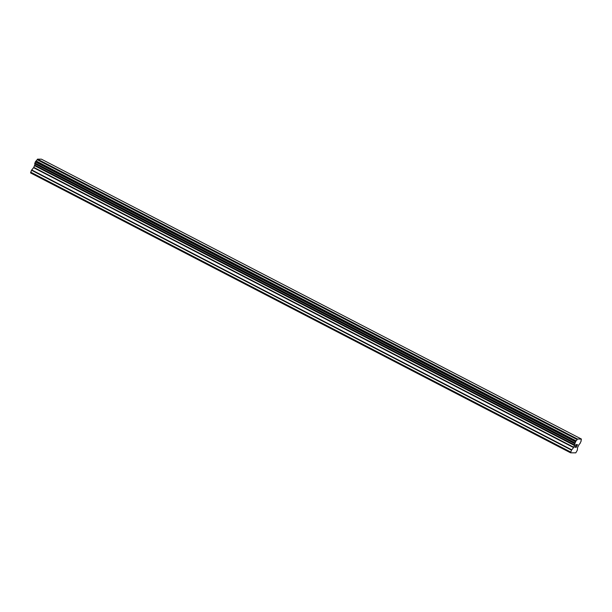 <?xml version="1.0" encoding="UTF-8"?>
<svg xmlns="http://www.w3.org/2000/svg" width="612" height="612" viewBox="0 0 612 612"><rect width="100%" height="100%" fill="white"/><g stroke="black" fill="none" stroke-linecap="round" stroke-linejoin="round"><path stroke-width="0.92" d="M34.792 163.817A1.652 0.528 117.4 0 1 34.685 165.087L33.79 167.39L31.518 170.22L30.6 172.936L570.583 452.811L571.501 450.103L573.589 447.571L574.668 444.962A1.652 0.528 117.4 0 0 574.76 443.692L576.045 440.831A1.652 0.528 117.4 0 0 577.124 439.561L577.499 439.034L581.4 439.056L581.293 439.584A1.652 0.528 117.4 0 0 581.209 440.854L579.924 443.715A1.652 0.528 117.4 0 0 578.845 444.985L577.567 447.586L577.353 450.141L575.808 452.842L570.583 452.811M581.4 439.056L41.417 159.181L37.508 159.158L37.141 159.678A1.652 0.528 117.4 0 1 36.062 160.948L34.762 163.802L574.745 443.685A1.652 0.528 117.4 0 0 574.745 443.685L34.762 163.802M576.122 444.771L575.632 445.85L576.122 444.763L576.665 444.771L576.122 444.771M575.555 446.026L575.066 447.112L575.548 446.026M575.066 447.112L575.601 447.112M574.913 447.288L575.525 447.288L574.913 447.288L576.137 444.587L576.749 444.595M576.925 445.291L576.282 447.303L577.506 444.603M576.213 447.296L577.277 444.947M30.646 172.14L570.629 452.016M34.654 165.271L574.645 445.146M34.685 165.087L574.668 444.962M37.141 159.678L577.124 439.561M37.508 159.158L577.499 439.034M31.518 170.22L571.501 450.103M31.702 169.922L571.684 449.805M33.599 167.688L573.589 447.571M33.79 167.39L573.773 447.265M34.563 165.668L574.546 445.551M34.654 165.37L574.637 445.253M34.731 163.718L574.714 443.593M34.769 163.136L574.752 443.019M34.83 162.914L574.813 442.797M35.32 161.843L575.303 441.726M35.458 161.614L575.441 441.497M35.947 161.04L575.93 440.923M36.062 160.948L576.045 440.831M37.301 159.411L577.284 439.286"/></g></svg>
